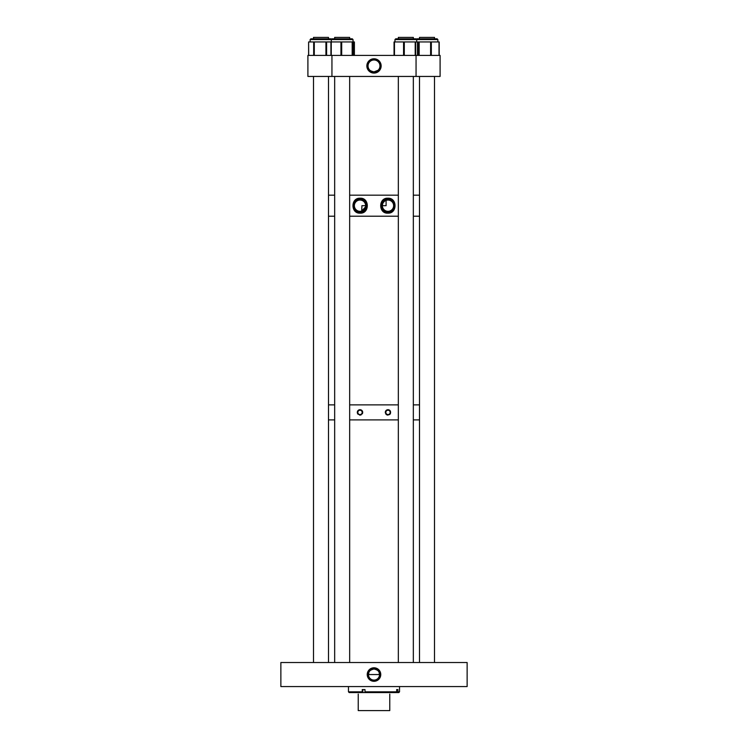 <?xml version="1.0" encoding="UTF-8"?>
<svg xmlns="http://www.w3.org/2000/svg" width="748" height="748" viewBox="0 0 748 748"><rect width="100%" height="100%" fill="white"/><g stroke="black" fill="none" stroke-linecap="round" stroke-linejoin="round"><path stroke-width="1.12" d="M374 681.306A6.76 6.76 0 0 0 380.76 674.546A6.76 6.76 0 0 0 374 667.786A6.76 6.76 0 0 0 367.24 674.546A6.76 6.76 0 0 0 374 681.306M374 668.263A6.283 6.283 0 0 1 380.283 674.546A6.283 6.283 0 0 1 374 680.83A6.283 6.283 0 0 1 367.717 674.546A6.283 6.283 0 0 1 374 668.263M374 680.091A5.545 5.545 0 0 1 368.455 674.546A5.545 5.545 0 0 1 374 669.011C377.347 669.825 379.105 671.096 379.264 672.817L379.264 674.546L368.736 674.546L368.736 672.817C368.904 671.096 370.653 669.825 374 669.011A5.545 5.545 0 0 1 379.545 674.546A5.545 5.545 0 0 1 374 680.091M280.865 662.532L280.865 686.561L467.135 686.561L467.135 662.532L280.865 662.532M397.899 691.825L397.216 692.573L398.796 692.573L399.535 691.825L397.899 691.825L397.899 689.572L396.674 689.572L396.674 691.825L364.987 691.825L364.987 689.572L362.247 689.572L362.247 691.825L348.465 691.825L348.465 686.561M396.674 691.825L395.991 692.573L349.204 692.573L348.465 691.825M364.987 691.825L365.295 692.573M362.247 691.825L362.546 692.573M397.216 692.573L395.991 692.573M358.236 694.079C355.253 692.349 355.253 692.349 358.236 694.079L358.236 710.6L389.764 710.6L389.764 694.079C392.747 692.349 392.747 692.349 389.764 694.079M387.997 410.222A2.169 2.169 0 0 0 385.828 412.391A2.169 2.169 0 0 0 387.997 414.56A2.169 2.169 0 0 0 390.166 412.391A2.169 2.169 0 0 0 387.997 410.222M387.997 415.084C384.537 413.289 384.537 411.494 387.997 409.698C391.456 411.484 391.456 413.279 387.997 415.084A2.693 2.693 0 0 1 385.772 413.906M387.483 409.745A2.693 2.693 0 0 0 386.978 409.895M386.744 410.007A2.693 2.693 0 0 0 385.631 411.11M385.51 411.344A2.693 2.693 0 0 0 385.36 411.858M385.314 412.12A2.693 2.693 0 0 0 385.36 412.924M360.003 410.222A2.169 2.169 0 0 0 357.834 412.391A2.169 2.169 0 0 0 360.003 414.56A2.169 2.169 0 0 0 362.172 412.391A2.169 2.169 0 0 0 360.003 410.222M359.489 415.028A2.693 2.693 0 0 0 360.003 415.084C356.544 413.289 356.544 411.494 360.003 409.698A2.693 2.693 0 0 0 357.638 411.101M357.525 411.344A2.693 2.693 0 0 0 357.329 412.662M357.366 412.924A2.693 2.693 0 0 0 358.114 414.308M362.696 412.382A2.693 2.693 0 0 0 360.003 409.698C363.463 411.484 363.463 413.279 360.003 415.084A2.693 2.693 0 0 0 361.256 414.775M419.506 419.899L413.335 419.899L419.506 419.899M398.338 419.899L349.662 419.899L398.338 419.899M334.665 419.899L328.494 419.899L334.665 419.899M419.506 404.883L413.335 404.883L419.506 404.883M398.338 404.883L349.662 404.883L398.338 404.883M334.665 404.883L328.494 404.883L334.665 404.883M362.238 413.896A2.693 2.693 0 0 0 362.49 413.429M362.574 413.176A2.693 2.693 0 0 0 362.687 412.653M389.474 414.635A2.693 2.693 0 0 0 390.475 413.438M390.475 411.335A2.693 2.693 0 0 0 387.997 409.698M387.997 213.152C378.292 213.891 378.254 197.509 387.997 198.229C397.356 197.771 397.366 213.591 387.997 213.152M387.997 198.94A6.751 6.751 0 0 0 381.246 205.691A6.751 6.751 0 0 0 387.997 212.441A6.751 6.751 0 0 0 394.748 205.691A6.751 6.751 0 0 0 387.997 198.94M360.003 213.152C350.644 213.601 350.625 197.799 360.003 198.229C369.718 197.491 369.727 213.881 360.003 213.152M360.003 198.94A6.751 6.751 0 0 0 353.252 205.691A6.751 6.751 0 0 0 360.003 212.441A6.751 6.751 0 0 0 366.754 205.691A6.751 6.751 0 0 0 360.003 198.94M386.09 200.389L386.09 205.691L382.359 205.691L382.658 203.877M419.506 216.209L413.335 216.209L419.506 216.209M398.338 216.209L349.662 216.209L398.338 216.209M334.665 216.209L328.494 216.209L334.665 216.209M419.506 195.172L413.335 195.172L419.506 195.172M398.338 195.172L349.662 195.172L398.338 195.172M334.665 195.172L328.494 195.172L334.665 195.172M365.51 206.916L361.742 211.058L361.91 205.691L365.641 205.691M360.003 200.053A5.638 5.638 0 0 0 354.365 205.691A5.638 5.638 0 0 0 360.003 211.329A5.638 5.638 0 0 0 365.641 205.691A5.638 5.638 0 0 0 360.003 200.053M384.276 201.455L383.172 202.773M387.997 200.053A5.638 5.638 0 0 0 382.359 205.691A5.638 5.638 0 0 0 387.997 211.329A5.638 5.638 0 0 0 393.635 205.691A5.638 5.638 0 0 0 387.997 200.053M374 58.783A7.143 7.143 0 0 0 366.857 65.927A7.143 7.143 0 0 0 374 73.08A7.143 7.143 0 0 0 381.143 65.927A7.143 7.143 0 0 0 374 58.783M374 59.625A6.311 6.311 0 0 0 367.689 65.927A6.311 6.311 0 0 0 374 72.238A6.311 6.311 0 0 0 380.311 65.927A6.311 6.311 0 0 0 374 59.625M378.095 70.256L374 71.892A5.956 5.956 0 0 0 379.956 65.927A5.956 5.956 0 0 0 374 59.971A5.956 5.956 0 0 0 368.044 65.927A5.956 5.956 0 0 0 374 71.892C370.718 71.107 368.97 70.06 368.745 68.741C368.97 70.06 370.718 71.107 374 71.892C377.282 71.107 379.03 70.06 379.255 68.741M379.152 68.928L378.376 69.975M331.944 55.417L331.944 76.446L307.905 76.446L307.905 55.417L440.095 55.417L440.095 76.446L416.056 76.446L416.056 55.417M331.944 76.446L416.056 76.446M421.133 38.821L437.122 38.821L421.133 38.821M418.104 38.821L419.506 38.821L419.506 37.4L434.504 37.4L434.504 38.821M416.14 39.569L416.888 38.821L420.339 38.821M439.17 55.417L439.207 41.944L394.046 41.944L394.056 55.417L394.046 41.944M331.074 38.821L328.494 38.821L328.494 37.4L313.496 37.4L313.496 38.821L310.878 38.821L331.074 38.821M354.356 55.417L354.356 41.944L308.606 41.944L308.681 55.417M311.009 38.821L312.094 38.821M332.056 38.821L352.28 38.821L353.028 39.569L331.308 39.569L332.056 38.821L333.776 38.821M437.87 39.569L437.122 38.821L437.87 39.569L437.87 41.944L437.87 39.569L394.972 39.569L395.72 38.821L415.944 38.821L413.335 38.821L413.335 37.4L398.338 37.4L398.338 38.821L395.72 38.821L397.525 38.821M394.187 41.944L394.196 55.417L394.187 41.944M353.028 41.944L353.028 39.569L352.28 38.821L349.662 38.821L349.662 37.4L334.665 37.4L334.665 38.821M353.402 41.944L353.402 55.417L353.402 41.944M330.925 41.944L330.934 55.417L330.925 41.944M313.496 662.532L313.496 76.446L313.496 662.532M328.494 662.532L328.494 76.446M313.496 38.821L313.496 37.4M349.662 662.532L349.662 76.446M334.665 662.532L334.665 76.446M413.335 662.532L413.335 76.446M398.338 662.532L398.338 76.446M362.836 689.572L362.836 692.573M396.562 691.947L396.562 692.573M439.02 55.417L439.02 41.944M431.325 55.417L431.325 41.944M430.614 55.417L430.614 41.944M419.161 55.417L419.161 41.944M418.6 55.417L418.6 41.944M325.932 55.417L325.932 41.944M326.605 55.417L326.605 41.944M314.291 55.417L314.291 41.944M313.674 55.417L313.674 41.944M331.308 41.944L331.308 39.569L310.13 39.569L310.13 41.944M354.215 55.417L354.215 41.944M417.468 55.417L417.468 41.944L417.478 55.417M415.664 55.417L415.664 41.944M415.196 55.417L415.196 41.944M404.303 55.417L404.303 41.944M403.565 55.417L403.565 41.944M394.467 55.417L394.467 41.944M352.186 55.417L352.186 41.944M340.948 55.417L340.948 41.944M341.696 55.417L341.696 41.944M331.261 55.417L331.261 41.944M352.607 55.417L352.607 41.944M399.535 686.561L399.535 691.825M439.207 55.417L439.207 41.944M331.86 39.569L331.112 38.821L331.86 39.569M308.606 55.417L308.606 41.944M310.13 39.569L310.878 38.821L310.13 39.569M354.393 55.417L354.393 41.944M416.692 39.569L415.944 38.821L416.692 39.569L416.692 41.944M394.972 39.569L394.972 41.944M419.506 662.532L419.506 76.446M434.504 662.532L434.504 76.446"/></g></svg>
